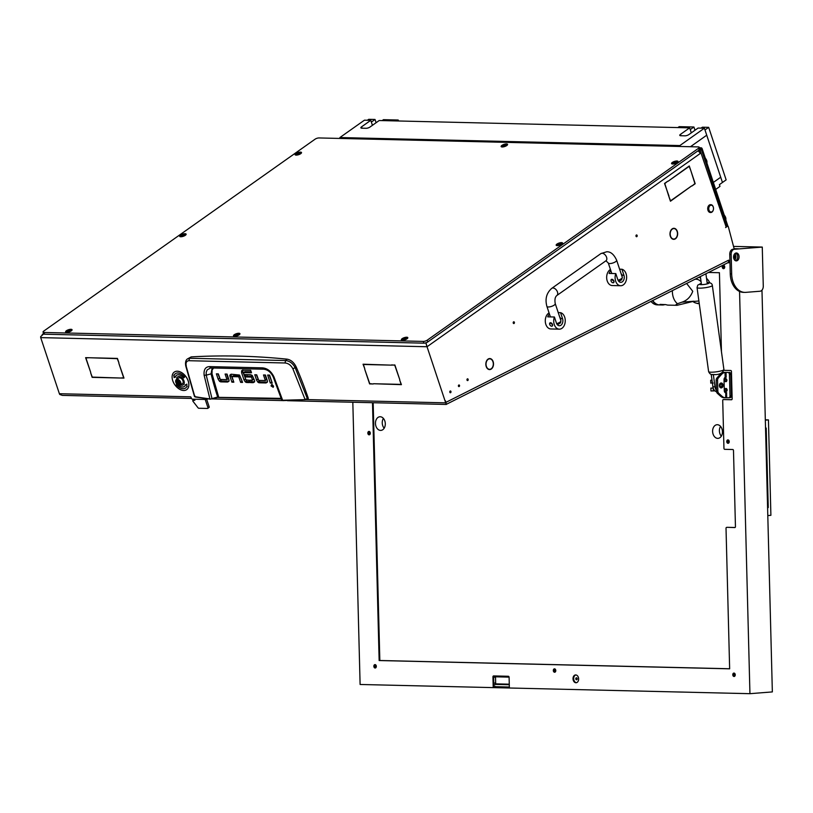 <?xml version="1.0" encoding="UTF-8"?>
<svg xmlns="http://www.w3.org/2000/svg" width="813" height="813" viewBox="0 0 813 813"><rect width="100%" height="100%" fill="white"/><g stroke="black" fill="none" stroke-linecap="round" stroke-linejoin="round"><path stroke-width="1.22" d="M734.647 260.099A3.913 2.713 91.4 0 0 735.745 255.556L735.226 253.331M468.125 379.315A0.884 0.61 91.4 0 0 467.018 380.098A0.884 0.61 91.4 0 0 468.125 379.315M450.941 391.47A0.884 0.61 91.4 0 0 449.833 392.252A0.884 0.61 91.4 0 0 450.941 391.47M459.528 385.392A0.884 0.61 91.4 0 0 458.43 386.175A0.884 0.61 91.4 0 0 459.528 385.392M513.257 323.066A0.884 0.61 -88.6 0 1 514.365 322.283A0.884 0.61 -88.6 0 1 513.257 323.066M636.02 236.227A0.884 0.61 -88.6 0 1 637.128 235.445A0.884 0.61 -88.6 0 1 636.02 236.227M491.865 359.854A5.224 3.638 -88.6 0 1 492.952 361.755A5.224 3.638 -88.6 0 1 491.377 368.645L491.469 368.899A5.518 3.841 -88.6 0 0 493.135 361.622A5.518 3.841 -88.6 0 0 491.997 359.62L491.865 359.854M676.02 229.601A5.224 3.638 -88.6 0 1 677.107 231.492A5.224 3.638 -88.6 0 1 675.522 238.392L675.623 238.646A5.518 3.841 -88.6 0 0 677.29 231.37A5.518 3.841 -88.6 0 0 676.142 229.368L676.02 229.601M733.966 254.967A2.195 1.524 -88.6 0 1 734.546 255.882A2.195 1.524 -88.6 0 1 733.875 258.788M729.972 262.579L729.901 262.619A0.976 0.681 91.4 0 1 729.037 262.02L728.611 260.18A2.927 1.972 63.3 0 1 728.702 261.095L728.641 261.125A2.927 1.972 63.3 0 1 727.757 262.782L446.367 404.305M734.251 249.134L728.326 226.725A0.976 0.681 91.4 0 0 727.422 226.288L726.852 226.268M668.093 181.269L689.272 165.964L690.776 170.466L689.18 166.35L668.093 181.269M668.947 196.716L670.542 200.831L691.629 185.923L670.451 201.228L668.947 196.716M668.987 196.146L664.536 183.453L667.697 181.218L664.81 183.596L668.753 196.146M692.026 185.964L694.912 183.596L690.918 170.903L695.186 183.728L692.026 185.964M491.702 359.346A5.518 3.841 -88.6 0 0 489.802 358.553A5.518 3.841 -88.6 0 0 485.859 363.472L486.062 363.502A5.224 3.638 -88.6 0 1 489.792 358.848A5.224 3.638 -88.6 0 1 491.601 359.59L491.255 359.336M675.308 238.87L675.227 238.605A5.224 3.638 -88.6 0 1 673.692 239.042A5.224 3.638 -88.6 0 1 670.186 233.727L669.983 233.717A5.518 3.841 -88.6 0 0 673.692 239.337A5.518 3.841 -88.6 0 0 675.308 238.87L674.729 238.859M675.857 229.093A5.518 3.841 -88.6 0 0 673.947 228.301A5.518 3.841 -88.6 0 0 670.014 233.219L670.217 233.25A5.224 3.638 -88.6 0 1 673.947 228.595A5.224 3.638 -88.6 0 1 675.745 229.337L675.41 229.073M491.154 369.122L491.072 368.858A5.224 3.638 -88.6 0 1 489.548 369.305A5.224 3.638 -88.6 0 1 486.042 363.98L485.839 363.98A5.518 3.841 -88.6 0 0 489.538 369.59A5.518 3.841 -88.6 0 0 491.154 369.122L490.574 369.112M727.422 226.288L725.582 227.589L726.172 227.071L700.115 150.344A0.976 0.681 91.4 0 0 699.79 151.655L700.379 153.403L427.038 346.745L425.941 342.74M305.993 399.549L445.697 402.841L427.038 346.745L40.711 337.619L40.65 336.673L43.841 333.747M445.697 402.841A2.927 2.033 91.4 0 0 446.052 403.583L445.656 401.459L445.87 402.384L728.611 260.18M489.101 358.635A5.518 3.841 -88.6 0 1 489.619 358.848M673.52 239.042A5.518 3.841 -88.6 0 1 672.991 239.225M673.245 228.372A5.518 3.841 -88.6 0 1 673.774 228.585M489.375 369.295A5.518 3.841 -88.6 0 1 488.837 369.488M698.326 151.198A0.976 0.681 -88.6 0 1 698.713 150.314L700.115 150.344M427.242 340.169L698.56 148.261A2.927 0.965 -18.4 0 0 699.231 147.285A2.927 0.965 -18.4 0 0 698.296 146.909L318.991 137.946A2.927 0.965 -18.4 0 0 315.048 139.206L43.729 331.104A2.927 0.965 -18.4 0 0 43.059 332.08A2.927 0.965 -18.4 0 0 44.004 332.466L423.299 341.419A2.927 0.965 -18.4 0 0 427.242 340.169L427.831 341.917L698.713 150.314M191.482 398.431L62.337 395.382L59.735 394.457A2.927 2.033 -88.6 0 1 59.379 393.726L40.711 337.619M700.542 150.039A2.927 0.965 -18.4 0 0 701.223 149.064A2.927 0.965 -18.4 0 0 700.278 148.688L701.152 147.814L699.393 147.773M194.683 399.224L194.835 400.301L192.813 400.342L192.813 400.941A0.976 0.62 -125.3 0 0 193.047 401.368L198.026 407.791A0.976 0.62 -125.3 0 0 198.789 408.258L207.508 408.461A0.976 0.62 -125.3 0 0 207.915 407.598L209.144 406.734L206.746 399.508L192.417 399.173A0.976 0.62 -125.3 0 1 191.421 398.279L190.73 396.825A2.927 2.033 91.4 0 0 191.258 397.801M445.727 401.734L445.443 400.779M364.763 368.726L363.055 364.214L390.992 365.128L363.35 364.478L364.763 368.726M399.711 380.138L401.419 384.651L373.482 383.736L401.124 384.386L399.711 380.138M118.861 363.35L123.972 378.106L120.354 378.015L123.678 377.832L118.861 363.35M118.922 362.913L117.296 358.665L89.572 357.75L117.428 358.411L118.922 362.913M90.66 372.842L92.276 377.1L120.009 378.015L92.154 377.354L90.66 372.842M89.217 357.74L85.904 357.923L90.721 372.415L85.609 357.659L89.217 357.74M391.338 365.139L394.874 364.966L399.783 379.712L394.752 365.22L391.693 364.885M364.702 369.153L369.732 383.645L373.218 383.99L369.6 383.909L364.702 369.153M206.746 399.508A0.976 0.62 -125.3 0 0 207.193 398.807M446.266 404.264L446.134 403.482M701.223 149.064L726.842 226.095A2.927 0.965 161.6 0 1 726.172 227.071M697.788 150.964A2.927 1.87 54.7 0 1 700.186 153.535M727.544 262.884L729.657 262.67M43.628 333.787L40.65 336.673M426.5 344.854L426.734 345.789M425.849 342.771L426.683 345.789M446.347 404.122L445.87 402.384M212 398.949L217.62 397.354L210.211 399.193L194.51 396.592L185.76 365.962C185.191 362.618 185.679 360.322 187.244 359.051L191.177 356.897A1043.821 666.762 54.7 0 1 287.121 359.163C290.963 359.864 293.991 362.466 296.196 366.978A293.158 187.264 54.7 0 1 308.29 398.289L305.353 399.62L281.938 400.27L282.772 400.636L273.951 376.886C271.207 371.277 267.335 368.269 262.345 367.852L209.49 366.612C205.394 366.815 203.616 369.691 204.124 375.24L209.906 398.919L194.835 396.764L186.218 366.338C185.567 362.791 186.472 360.911 188.921 360.708L285.078 362.984C288.452 363.32 291.054 365.271 292.904 368.858L296.196 366.978M256.308 374.793L259.083 381.246A2.754 1.758 -125.3 0 0 260.638 381.927L267.365 382.08M265.038 375.006L266.522 379.458L265.292 380.332L263.503 374.966L265.434 375.017L267.294 380.586A2.693 1.717 54.7 0 1 267.325 382.201L265.993 382.953L267.325 382.201M269.184 375.098L271.938 382.181M272.152 384.519L273.544 386.49M239.845 375.911L238.626 376.775L232.132 376.622L233.361 375.758L239.845 375.911L242.254 381.5M231.197 374.214A2.693 1.717 -125.3 0 0 231.268 375.718L233.524 381.297M217.914 373.878L220.689 380.332A2.764 1.768 -125.3 0 0 222.244 381.012L228.971 381.165M226.644 374.082L228.128 378.543L226.898 379.407L225.11 374.051L227.051 374.092L228.9 379.661A2.693 1.717 54.7 0 1 228.931 381.277L227.599 382.029L228.931 381.277M252.792 376.449L253.697 379.163L252.467 380.037L251.563 377.323L252.569 376.216L251.349 377.09L245.973 376.958L247.203 376.094L252.569 376.216M253.626 379.376L252.477 380.189M251.268 380.22L251.766 381.724L254.581 381.795M246.705 374.59L247.203 376.094M242.782 369.986L242.823 371.805L246.43 380.931A2.713 1.738 -125.3 0 0 248.006 381.643L249.185 381.663M242.752 370.179L241.552 370.85L242.752 370.179L250.699 370.362L251.502 372.771L243.615 372.588L244.845 371.714L251.197 371.866M287.121 359.163L285.556 360.535C289.702 360.992 292.924 363.421 295.221 367.832L307.375 398.726L305.027 399.366L292.904 368.858M191.177 356.897L189.571 358.269L285.556 360.535L285.078 362.984M187.244 359.051L189.571 358.269L188.921 360.708M307.314 399.092L308.086 398.726M267.223 382.09L265.993 382.953L259.408 382.801A2.754 1.758 54.7 0 1 257.853 382.12L259.083 381.246M257.782 379.254L256.562 380.118L257.853 382.12M256.562 380.118L254.774 374.763L256.705 374.803L258.707 380.393L265.19 380.545M270.302 383.035L267.65 375.067L269.581 375.108L272.233 383.086L270.302 383.035L271.532 382.171M271.024 385.911L273.209 387.323L273.442 385.972L271.725 384.437L271.024 385.911L272.243 385.047M232.04 376.846L233.829 382.201L231.888 382.151L233.118 381.287M231.888 382.151L230.038 376.582A2.693 1.717 54.7 0 1 230.008 374.976L231.055 374.224M231.339 374.214L230.008 374.976L231.339 374.214L239.479 375.047L242.559 382.405L240.628 382.364L241.847 381.49M240.628 382.364L238.839 376.998L240.069 376.134M228.829 381.165L227.599 382.029L221.014 381.876A2.764 1.768 54.7 0 1 219.459 381.195L220.689 380.332M219.398 378.33L218.169 379.204L219.459 381.195M218.169 379.204L216.38 373.838L218.311 373.889L220.313 379.468L226.807 379.63M245.973 376.958L245.18 374.549L250.628 374.681L252.223 375.403L254.499 380.393A2.561 1.636 54.7 0 1 254.54 381.917L253.239 382.659L254.54 381.917M254.469 381.795L253.239 382.659L250.536 382.598L251.766 381.724M252.396 380.25L249.733 380.179L250.536 382.598M243.554 372.811L245.902 379.874L248.687 380.159L249.489 382.567L246.786 382.506A2.713 1.738 54.7 0 1 245.201 381.795L246.43 380.931M245.252 379.092L244.022 379.966L245.201 381.795M244.022 379.966L241.593 372.669L242.823 371.805M242.487 370.189L241.552 370.85L241.593 372.669M186.197 365.261L186.218 366.338L186.197 365.261M194.998 396.073L195.313 397.018L210.374 399.163L212 398.624L210.374 399.163M281.186 398.37L217.62 397.354L281.268 398.604M218.616 396.896L212 373.726L211.065 373.848A260.638 166.482 -125.3 0 0 217.671 397.008L212 398.624L206.228 375.159L211.065 373.848L212.173 367.974M204.124 375.24L206.228 375.159L206.207 372.202L207.183 369.864L210.628 367.923M209.49 366.612L210.872 367.954L263.453 369.193C267.609 369.539 270.861 372.1 273.198 376.886L281.898 400.443L305.281 399.64L308.188 398.705M262.345 367.852L263.453 369.193M194.754 399.447L192.945 400.301M207.915 407.598L205.211 399.468M209.144 406.734A0.976 0.62 54.7 0 1 208.738 407.598M179.846 385.016A3.028 1.931 -125.3 0 0 179.622 381.409A3.028 1.931 -125.3 0 0 176.299 380.108A3.028 1.931 -125.3 0 0 175.781 382.11A3.028 1.931 -125.3 0 0 177.732 384.874A3.028 1.931 -125.3 0 0 179.846 385.016M175.76 381.998A3.425 2.185 54.7 0 1 175.73 381.876A3.425 2.185 54.7 0 1 176.309 379.62A3.425 2.185 54.7 0 1 176.34 379.6A3.425 2.185 54.7 0 1 180.079 381.104A3.425 2.185 54.7 0 1 180.323 385.159A3.425 2.185 54.7 0 1 180.293 385.179A3.425 2.185 54.7 0 1 177.935 384.996A3.425 2.185 54.7 0 1 177.834 384.925M178.088 384.01L179.195 384.132L179.429 383.014L178.057 381.114L176.939 380.992L176.716 382.11L178.088 384.01M178.23 381.084L176.919 382.039M182.468 383.634A3.425 2.185 -125.3 0 0 182.498 383.614A3.425 2.185 -125.3 0 0 182.529 383.594A3.425 2.185 -125.3 0 0 182.295 379.539A3.425 2.185 -125.3 0 0 178.555 378.035A3.425 2.185 -125.3 0 0 178.525 378.055M177.864 381.368L179.145 383.177M708.987 210.12A3.425 2.378 91.4 0 0 711.314 212.01A3.425 2.378 91.4 0 0 713.408 209.53A3.425 2.378 91.4 0 0 713.448 207.782A3.425 2.378 91.4 0 0 713.275 207.081A3.425 2.378 91.4 0 0 710.115 205.537A3.425 2.378 91.4 0 0 708.987 210.12M713.397 209.591A3.913 2.713 -88.6 0 1 713.377 209.663A3.913 2.713 -88.6 0 1 710.684 212.508A3.913 2.713 -88.6 0 1 708.326 210.333A3.913 2.713 -88.6 0 1 710.877 204.683A3.913 2.713 -88.6 0 1 713.235 206.858A3.913 2.713 -88.6 0 1 713.428 207.661A3.913 2.713 -88.6 0 1 713.438 207.722M710.694 204.693A3.913 2.713 91.4 0 0 710.521 204.683A3.913 2.713 91.4 0 0 707.971 210.323A3.913 2.713 91.4 0 0 710.338 212.498A3.913 2.713 91.4 0 0 710.511 212.488M180.618 384.945A4.888 3.12 -125.3 0 0 183.291 384.854A4.888 3.12 -125.3 0 0 183.982 380.951A4.888 3.12 -125.3 0 0 177.641 376.876A4.888 3.12 -125.3 0 0 176.675 379.366M177.671 376.856A4.888 3.12 -125.3 0 0 176.736 379.325M186.736 389.6L186.675 389.64A10.752 6.87 -125.3 0 0 188.189 381.053A10.752 6.87 -125.3 0 0 174.256 372.09A10.752 6.87 -125.3 0 0 172.742 380.687A10.752 6.87 -125.3 0 0 186.675 389.64A10.752 6.87 -125.3 0 0 186.736 389.6A10.752 6.87 -125.3 0 0 188.25 381.012A10.752 6.87 -125.3 0 0 174.317 372.049A10.752 6.87 -125.3 0 0 174.287 372.069M175.415 373.665A8.791 5.62 -125.3 0 0 174.114 375.342L174.073 377.628L175.476 376.602A6.839 4.37 54.7 0 1 176.512 375.281A6.839 4.37 54.7 0 1 183.708 377.903L184.632 377.059A8.791 5.62 -125.3 0 0 175.384 373.685A8.791 5.62 -125.3 0 0 174.053 375.393M173.779 375.149L174.134 377.588L175.821 376.897M176.543 375.26A6.839 4.37 54.7 0 1 176.573 375.24A6.839 4.37 54.7 0 1 183.758 377.852M176.36 384.64L176.878 384.153L176.36 384.64A8.791 5.62 -125.3 0 0 185.577 388.025M176.299 384.681A8.791 5.62 -125.3 0 0 185.547 388.045A8.791 5.62 -125.3 0 0 186.878 386.348L187.214 386.541M185.171 384.793L185.516 385.088A6.839 4.37 54.7 0 1 184.48 386.409A6.839 4.37 54.7 0 1 184.449 386.429M180.679 384.905A4.888 3.12 -125.3 0 0 183.321 384.834M186.878 386.348L186.858 384.112L185.455 385.128A6.839 4.37 54.7 0 1 184.419 386.449A6.839 4.37 54.7 0 1 178.677 385.342M621.162 273.818A1.951 1.25 54.7 0 1 622.179 275.221L622.057 276.532M610.827 270.617A8.303 5.772 91.4 0 0 609.12 273.432L615.797 273.595A8.303 5.772 91.4 0 0 615.644 281.125A8.303 5.772 91.4 0 0 620.665 285.739A8.303 5.772 91.4 0 0 626.081 273.747A8.303 5.772 91.4 0 0 621.935 269.245L619.618 269.194M611.356 279.459L613.896 281.085L613.612 282.65A1.951 1.25 -125.3 0 0 613.896 281.085A1.951 1.25 -125.3 0 0 611.356 279.459A1.951 1.25 -125.3 0 0 611.081 281.024A1.951 1.25 -125.3 0 0 613.612 282.65M610.451 269.489A8.303 5.772 91.4 0 0 607.22 280.932A8.303 5.772 91.4 0 0 612.24 285.546L620.665 285.739M615.797 273.595L617.799 279.611A4.888 3.394 91.4 0 0 620.746 282.324A4.888 3.394 91.4 0 0 623.937 275.261L621.935 269.245M559.781 317.233A1.951 1.25 54.7 0 1 560.797 318.645L560.675 319.946M549.446 314.031A8.303 5.772 91.4 0 0 547.738 316.846L554.415 317.009A8.303 5.772 91.4 0 0 554.263 324.55A8.303 5.772 91.4 0 0 559.283 329.163A8.303 5.772 91.4 0 0 564.7 317.161A8.303 5.772 91.4 0 0 560.553 312.67L558.236 312.609M549.974 322.873L552.505 324.499L552.23 326.064A1.951 1.25 -125.3 0 0 552.505 324.499A1.951 1.25 -125.3 0 0 549.974 322.873A1.951 1.25 -125.3 0 0 549.7 324.438A1.951 1.25 -125.3 0 0 552.23 326.064M549.07 312.903A8.303 5.772 91.4 0 0 545.838 324.346A8.303 5.772 91.4 0 0 550.858 328.96L559.283 329.163M554.415 317.009L556.417 323.025A4.888 3.394 91.4 0 0 559.364 325.739A4.888 3.394 91.4 0 0 562.555 318.686L560.553 312.67M576.478 677.808A0.976 0.701 85.5 0 1 576.529 679.759A0.976 0.701 85.5 0 1 576.478 677.808M370.037 434.244A1.22 0.874 85.5 0 1 369.712 431.855A1.22 0.874 85.5 0 1 369.854 431.876M728.966 442.719A1.22 0.874 85.5 0 1 728.641 440.331A1.22 0.874 85.5 0 1 728.773 440.351M555.523 671.65A1.22 0.874 85.5 0 1 555.198 669.262A1.22 0.874 85.5 0 1 555.34 669.282M734.982 675.888A1.22 0.874 85.5 0 1 734.657 673.499A1.22 0.874 85.5 0 1 734.8 673.52M724.454 268.087A1.22 0.874 85.5 0 1 724.129 265.699A1.22 0.874 85.5 0 1 724.271 265.719M376.063 667.422A1.22 0.874 85.5 0 1 375.738 665.024A1.22 0.874 85.5 0 1 375.87 665.044M717.351 424.711A6.839 4.908 85.5 0 1 722.442 431.408A6.839 4.908 85.5 0 1 718.072 438.359A6.839 4.908 85.5 0 1 717.706 438.37A6.839 4.908 85.5 0 1 712.625 431.673A6.839 4.908 85.5 0 1 716.995 424.721A6.839 4.908 85.5 0 1 717.351 424.711M380.199 416.744A6.839 4.908 85.5 0 1 385.291 423.441A6.839 4.908 85.5 0 1 380.911 430.402A6.839 4.908 85.5 0 1 380.555 430.402A6.839 4.908 85.5 0 1 375.474 423.715A6.839 4.908 85.5 0 1 379.844 416.754A6.839 4.908 85.5 0 1 380.199 416.744M384.163 428.217A6.839 4.908 85.5 0 1 383.39 418.4M721.314 436.185A6.839 4.908 85.5 0 1 720.542 426.368M495.778 675.979A1.951 1.402 -94.5 0 0 495.513 677.158L495.666 683.011A1.951 1.402 85.5 0 1 494.416 684.922A1.951 1.402 85.5 0 1 494.314 684.932L494.416 684.922M509.273 684.18L495.544 683.865M575.726 674.942A3.913 2.805 85.5 0 1 578.632 678.764A3.913 2.805 85.5 0 1 576.132 682.737A3.913 2.805 85.5 0 1 575.929 682.747A3.913 2.805 85.5 0 1 573.023 678.916A3.913 2.805 85.5 0 1 575.523 674.942A3.913 2.805 85.5 0 1 575.726 674.942M736.222 252.975A3.953 2.754 91.4 0 0 733.58 257.01A3.953 2.754 91.4 0 0 736.232 260.892A3.953 2.754 91.4 0 0 736.426 260.882A3.953 2.754 91.4 0 0 739.078 256.857A3.953 2.754 91.4 0 0 736.426 252.975A3.953 2.754 91.4 0 0 736.222 252.975M554.507 668.835A1.707 1.23 85.5 0 1 554.598 672.249A1.707 1.23 85.5 0 1 554.507 668.835M727.95 439.894A1.707 1.23 85.5 0 1 728.031 443.309A1.707 1.23 85.5 0 1 727.95 439.894M369.021 431.418A1.707 1.23 85.5 0 1 369.112 434.833A1.707 1.23 85.5 0 1 369.021 431.418M375.047 664.597A1.707 1.23 85.5 0 1 375.128 668.012A1.707 1.23 85.5 0 1 375.047 664.597M733.966 673.073A1.707 1.23 85.5 0 1 734.058 676.487A1.707 1.23 85.5 0 1 733.966 673.073M723.438 265.262A1.707 1.23 85.5 0 1 723.529 268.676A1.707 1.23 85.5 0 1 723.438 265.262M723.905 370.332L730.714 370.494A0.976 0.701 85.5 0 1 731.446 371.49L732.147 398.807A0.976 0.701 85.5 0 1 731.476 399.762L723.397 399.569A0.976 0.701 -94.5 0 0 722.716 400.535L723.956 448.339A0.976 0.701 -94.5 0 0 724.678 449.325L732.757 449.518A0.976 0.701 85.5 0 1 733.489 450.514L735.45 526.611A0.976 0.701 85.5 0 1 734.779 527.566L734.881 527.556M494.04 675.938A0.976 0.701 -94.5 0 0 493.623 676.833L492.942 676.883L493.217 687.615L360.108 684.475L352.822 402.242M734.149 248.697L738.458 248.798L733.021 249.225A4.888 3.394 91.4 0 0 729.759 254.367L730.257 273.879A19.542 13.587 91.4 0 0 739.556 291.471A19.542 13.587 91.4 0 0 743.377 292.355L744.779 292.385A19.542 13.587 91.4 0 0 745.745 292.365L760.003 291.237A4.888 3.394 91.4 0 0 763.275 286.095L762.269 247.071L734.434 249.256A4.888 3.394 91.4 0 0 731.161 254.408L731.67 273.92A19.542 13.587 91.4 0 0 744.779 292.385M739.556 291.471L749.942 693.682L509.375 688.001L509.101 677.27A0.976 0.701 85.5 0 0 508.369 676.274L493.613 675.928A0.976 0.701 85.5 0 0 492.942 676.883M761.974 290.15L772.35 691.914L749.942 693.682M493.217 687.615L509.233 687.991L509.202 687.015L493.328 686.639L495.371 686.487L493.867 686.589L493.623 676.833M727.269 527.332A0.976 0.701 85.5 0 1 727.381 527.322L734.779 527.566M726.7 527.373A0.976 0.701 -94.5 0 0 726.019 528.338L729.647 668.825L379.153 660.542L372.486 402.699M708.499 272.467L719.424 272.721L721.456 351.775M735.033 527.505L727.381 527.322M723.977 399.529A0.976 0.701 85.5 0 1 724.078 399.518L723.397 399.569M731.73 399.701L724.078 399.518M373.167 402.72L379.834 660.491L729.647 668.753M576.468 682.686A3.913 2.805 85.5 0 1 573.704 679.007A3.913 2.805 85.5 0 1 575.858 674.942M555.015 672.148A1.707 1.23 85.5 0 1 554.761 668.875M728.458 443.217A1.707 1.23 85.5 0 1 728.204 439.945M369.529 434.742A1.707 1.23 85.5 0 1 369.275 431.469M375.555 667.91A1.707 1.23 85.5 0 1 375.301 664.638M734.485 676.386A1.707 1.23 85.5 0 1 734.22 673.113M723.946 268.585A1.707 1.23 85.5 0 1 723.692 265.302M733.621 246.4L762.269 247.071M509.284 684.729L495.28 684.404M379.834 660.491L379.153 660.542M493.328 686.639L493.359 687.615M735.714 253.087A3.953 2.754 -88.6 0 1 737.676 256.959A3.953 2.754 -88.6 0 1 735.531 260.739M509.09 677.127L495.534 676.812M767.797 515.594L770.897 515.31L768.437 419.894L765.328 419.823M767.594 507.627L768.255 507.566L766.202 428.055L765.541 428.116M765.328 420.148L768.437 419.894M768.255 507.566L767.584 507.556M726.507 381.439A1.616 1.159 85.5 0 1 726.304 378.848M726.883 380.22A1.616 1.159 85.5 0 1 724.566 380.169A1.616 1.159 85.5 0 1 726.883 380.22M726.761 391.195A1.616 1.159 85.5 0 1 726.558 388.604M727.137 389.976A1.616 1.159 85.5 0 1 724.82 389.925A1.616 1.159 85.5 0 1 727.137 389.976M721.365 383.014L721.161 383.004A2.439 1.697 91.4 0 0 721.04 383.004A2.439 1.697 91.4 0 0 719.403 385.494A2.439 1.697 91.4 0 0 721.04 387.892L721.253 387.892A2.439 1.697 -88.6 0 1 719.79 386.571A2.439 1.697 -88.6 0 1 721.365 383.014A2.439 1.697 -88.6 0 1 722.838 384.336A2.439 1.697 -88.6 0 1 722.97 384.864A2.439 1.697 -88.6 0 1 722.97 384.895A2.246 1.565 91.4 0 0 722.848 384.427A2.246 1.565 91.4 0 0 720.765 383.451A2.246 1.565 91.4 0 0 720.044 386.48A2.246 1.565 91.4 0 0 721.578 387.689A2.246 1.565 91.4 0 0 722.95 386.063A2.246 1.565 91.4 0 0 722.97 384.915L722.97 384.864M724.292 390.545A2.734 1.961 -94.5 0 0 726.263 392.689L725.552 392.831A2.348 1.626 -88.6 0 1 724.292 390.667L724.017 379.742A2.348 1.626 -88.6 0 1 725.155 377.395L725.867 377.466A2.734 1.961 -94.5 0 0 725.724 377.476A2.734 1.961 -94.5 0 0 724.017 379.447M723.621 372.405L725.023 372.435A9.776 6.789 91.4 0 0 721.487 374.478L718.377 377.943A2.927 2.033 91.4 0 0 717.564 380.413L716.162 380.372A2.927 2.033 -88.6 0 1 716.975 377.913L720.084 374.447A9.776 6.789 -88.6 0 1 723.621 372.405M724.271 397.75A9.776 6.789 -88.6 0 1 724.098 397.75A9.776 6.789 -88.6 0 1 720.643 396.277L717.371 393.319A2.927 2.033 -88.6 0 1 716.436 390.982L717.838 391.023A2.927 2.033 91.4 0 0 718.773 393.35L722.056 396.317A9.776 6.789 91.4 0 0 725.511 397.781A9.776 6.789 91.4 0 0 725.684 397.781L728.641 397.811A1.951 1.402 -94.5 0 0 728.743 397.811A1.951 1.402 -94.5 0 0 729.993 395.901L729.434 374.437A1.951 1.402 -94.5 0 0 727.981 372.445L723.956 372.374M727.981 372.445L725.45 372.405M716.436 390.982L716.162 380.372M726.751 392.781L725.491 392.811M729.342 372.344A1.951 1.402 85.5 0 1 730.796 374.326L729.434 374.437M729.993 395.901L731.354 395.789L730.796 374.326M731.354 395.789A1.951 1.402 85.5 0 1 730.094 397.709A1.951 1.402 85.5 0 1 729.993 397.709L728.844 397.801M725.796 392.882L725.684 397.781M717.838 391.023L717.564 380.413M720.288 386.307A1.86 1.291 91.4 0 0 721.405 387.313A1.86 1.291 91.4 0 0 722.605 384.61A1.86 1.291 91.4 0 0 721.497 383.604A1.86 1.291 91.4 0 0 720.288 386.307M720.948 387.181A1.86 1.291 91.4 0 0 721.7 384.59A1.86 1.291 91.4 0 0 721.04 383.706M722.94 386.114L722.95 386.063A2.439 1.697 -88.6 0 1 722.94 386.114A2.439 1.697 -88.6 0 1 721.253 387.892M712.015 380.25L710.684 380.24L712.025 380.271M711.141 382.994L713.113 383.045M713.245 388.147L711.273 388.096M710.887 388.075L710.969 390.972L714.881 390.84M712.96 387.079A4.888 3.394 -88.6 0 1 712.757 385.667M696.467 303.178A13.679 9.807 -94.5 0 0 699.261 303.676M709.759 282.782A13.679 9.807 -94.5 0 0 706.527 278.351M677.087 305.302C675.257 305.434 675.39 304.905 677.483 303.727L681.985 302.162L693.946 301.216L677.087 305.302L668.357 305.129A14.41 10.02 91.4 0 1 665.999 304.662L660.034 304.387M665.115 304.509A14.41 10.02 -88.6 0 1 663.093 304.966A14.41 10.02 -88.6 0 1 662.382 304.987A14.41 10.02 -88.6 0 1 660.024 304.519L660.024 304.387M693.022 301.491L697.219 301.156A10.996 7.886 -94.5 0 0 698.865 300.78M701.08 281.745A10.996 7.886 -94.5 0 0 696.08 279.225A10.996 7.886 -94.5 0 0 695.501 279.235L694.952 279.276M681.985 302.162C687.087 300.464 690.674 296.836 692.757 291.288L686.629 283.463M692.91 301.511A13.191 9.461 -94.5 0 0 697.584 303.3A13.191 9.461 -94.5 0 0 698.276 303.279A13.191 9.461 -94.5 0 0 699.19 303.147M700.572 278.056A13.191 9.461 -94.5 0 0 698.895 277.294M700.46 277.253A13.191 9.461 -94.5 0 0 699.495 276.989M652.748 300.505A14.41 10.02 91.4 0 0 659.75 304.926L662.382 304.987M652.493 300.637A14.41 10.02 91.4 0 0 659.404 304.916A14.41 10.02 91.4 0 0 659.577 304.916M650.979 301.399A14.41 10.02 91.4 0 0 657.29 304.865L659.404 304.916M716.507 391.663A6.25 4.35 -88.6 0 1 712.92 386.785L711.263 374.752L712.168 374.478M714.403 374.488L711.263 374.752M712.92 386.785L715.023 386.836L713.367 374.803M715.023 386.836A6.25 4.35 91.4 0 0 716.416 390.291M239.154 334.824A3.394 1.118 -18.4 0 0 239.855 334.133A3.394 1.118 -18.4 0 0 238.219 333.289A3.394 1.118 -18.4 0 0 234.276 334.712A3.394 1.118 -18.4 0 0 233.829 336.145A3.394 1.118 -18.4 0 0 239.154 334.824M561.824 244.185A3.394 1.118 -18.4 0 0 562.525 243.494A3.394 1.118 -18.4 0 0 560.889 242.65A3.394 1.118 -18.4 0 0 556.956 244.073A3.394 1.118 -18.4 0 0 556.499 245.506A3.394 1.118 -18.4 0 0 561.824 244.185M185.344 235.292A3.394 1.118 -18.4 0 0 186.035 234.611A3.394 1.118 -18.4 0 0 184.409 233.758A3.394 1.118 -18.4 0 0 180.466 235.181A3.394 1.118 -18.4 0 0 180.008 236.613A3.394 1.118 -18.4 0 0 185.344 235.292M407.028 338.787A3.394 1.118 -18.4 0 0 407.73 338.096A3.394 1.118 -18.4 0 0 406.094 337.253A3.394 1.118 -18.4 0 0 402.15 338.675A3.394 1.118 -18.4 0 0 401.703 340.108A3.394 1.118 -18.4 0 0 407.028 338.787M71.28 330.861A3.394 1.118 -18.4 0 0 71.981 330.169A3.394 1.118 -18.4 0 0 70.345 329.326A3.394 1.118 -18.4 0 0 66.402 330.749A3.394 1.118 -18.4 0 0 65.955 332.182A3.394 1.118 -18.4 0 0 71.28 330.861M677.229 162.559A3.394 1.118 -18.4 0 0 677.93 161.868A3.394 1.118 -18.4 0 0 676.294 161.025A3.394 1.118 -18.4 0 0 672.351 162.448A3.394 1.118 -18.4 0 0 671.894 163.88A3.394 1.118 -18.4 0 0 677.229 162.559M300.739 153.667A3.394 1.118 -18.4 0 0 301.44 152.976A3.394 1.118 -18.4 0 0 299.804 152.133A3.394 1.118 -18.4 0 0 295.861 153.555A3.394 1.118 -18.4 0 0 295.414 154.988A3.394 1.118 -18.4 0 0 300.739 153.667M506.784 145.527A3.394 1.118 -18.4 0 0 507.485 144.836A3.394 1.118 -18.4 0 0 505.849 143.982A3.394 1.118 -18.4 0 0 501.906 145.405A3.394 1.118 -18.4 0 0 501.458 146.838A3.394 1.118 -18.4 0 0 506.784 145.527M44.004 332.466L44.583 334.214L423.878 343.167L423.299 341.419M427.831 341.917A2.927 0.965 161.6 0 1 423.878 343.167M44.583 334.214A2.927 0.965 161.6 0 1 43.638 333.838L43.059 332.08M699.231 147.285L699.81 149.033A2.927 0.965 161.6 0 1 699.139 150.009L698.56 148.261M68.861 330.678L67.703 331.592L70.02 330.982L68.861 330.678M70.904 331.104A2.683 0.884 -18.4 0 0 70.955 331.064A2.683 0.884 -18.4 0 0 71.483 330.241A2.683 0.884 -18.4 0 0 69.644 329.987A2.683 0.884 -18.4 0 0 66.92 331.104A2.683 0.884 -18.4 0 0 66.381 331.938A2.683 0.884 -18.4 0 0 67.377 332.283M298.32 153.484L297.162 154.399L299.479 153.789L298.32 153.484M300.363 153.911A2.683 0.884 -18.4 0 0 300.414 153.87A2.683 0.884 -18.4 0 0 300.942 153.047A2.683 0.884 -18.4 0 0 299.103 152.793A2.683 0.884 -18.4 0 0 296.379 153.911A2.683 0.884 -18.4 0 0 295.841 154.744A2.683 0.884 -18.4 0 0 296.836 155.09M298.818 153.413L299.021 154.023L298.818 153.413M674.81 162.376L673.652 163.291L675.969 162.681L674.81 162.376M676.843 162.803A2.683 0.884 -18.4 0 0 676.904 162.763A2.683 0.884 -18.4 0 0 677.432 161.929A2.683 0.884 -18.4 0 0 675.583 161.685A2.683 0.884 -18.4 0 0 672.859 162.803A2.683 0.884 -18.4 0 0 672.331 163.626A2.683 0.884 -18.4 0 0 673.327 163.972M675.308 162.295L675.512 162.905L675.308 162.295M236.735 334.641L235.577 335.556L237.894 334.946L236.735 334.641M238.778 335.068A2.683 0.884 -18.4 0 0 238.829 335.027A2.683 0.884 -18.4 0 0 239.357 334.204A2.683 0.884 -18.4 0 0 237.518 333.95A2.683 0.884 -18.4 0 0 234.794 335.068A2.683 0.884 -18.4 0 0 234.256 335.901A2.683 0.884 -18.4 0 0 235.252 336.247M404.61 338.604L403.451 339.519L405.768 338.909L404.61 338.604M406.652 339.031A2.683 0.884 -18.4 0 0 406.703 338.991A2.683 0.884 -18.4 0 0 407.232 338.167A2.683 0.884 -18.4 0 0 405.392 337.913A2.683 0.884 -18.4 0 0 402.669 339.031A2.683 0.884 -18.4 0 0 402.13 339.864A2.683 0.884 -18.4 0 0 403.126 340.21M182.925 235.109L181.766 236.024L184.084 235.414L182.925 235.109M184.958 235.536A2.683 0.884 -18.4 0 0 185.008 235.506A2.683 0.884 -18.4 0 0 185.547 234.672A2.683 0.884 -18.4 0 0 183.697 234.418A2.683 0.884 -18.4 0 0 180.974 235.536A2.683 0.884 -18.4 0 0 180.445 236.37A2.683 0.884 -18.4 0 0 181.431 236.715M557.047 245.414A2.683 0.884 -18.4 0 0 557.047 245.607A2.683 0.884 -18.4 0 0 557.057 245.628L556.935 245.252A2.683 0.884 -18.4 0 0 557.921 245.607M559.405 244.002L558.257 244.916L560.564 244.307L559.405 244.002M561.448 244.428A2.683 0.884 -18.4 0 0 561.498 244.388A2.683 0.884 -18.4 0 0 562.037 243.565A2.683 0.884 -18.4 0 0 560.187 243.311A2.683 0.884 -18.4 0 0 557.464 244.428A2.683 0.884 -18.4 0 0 556.935 245.252M502.007 146.747A2.683 0.884 -18.4 0 0 502.007 146.94A2.683 0.884 -18.4 0 0 502.007 146.96L501.885 146.594A2.683 0.884 -18.4 0 0 502.881 146.94M504.365 145.334L503.206 146.259L505.523 145.649L504.365 145.334M506.408 145.771A2.683 0.884 -18.4 0 0 506.458 145.73A2.683 0.884 -18.4 0 0 506.987 144.897A2.683 0.884 -18.4 0 0 505.147 144.643A2.683 0.884 -18.4 0 0 502.424 145.761A2.683 0.884 -18.4 0 0 501.885 146.594M504.863 145.263L505.066 145.873L504.863 145.263M700.918 149.572A0.976 0.62 -125.3 0 0 699.932 148.677M701.152 147.814A0.976 0.62 54.7 0 1 702.147 148.708L701.294 149.307M727.94 226.238L702.147 148.708M725.806 219.815A4.4 2.805 -125.3 0 0 724.261 215.16M725.074 220.77A4.4 2.805 -125.3 0 0 723.113 214.886M706.883 162.925A4.4 2.805 -125.3 0 0 705.328 158.271M706.141 163.87A4.4 2.805 -125.3 0 0 704.19 157.996M715.694 189.419L719.972 186.39L719.393 184.642L726.141 179.866L708.672 127.346L704.983 129.958L722.462 182.478L720.714 177.224L713.367 182.417L720.714 177.224L704.404 128.2L679.851 145.568L339.885 137.549L364.437 120.182L370.769 120.324L372.425 125.314L371.348 122.082L375.027 119.47L368.706 119.318L367.405 120.243M370.769 120.324L361.561 126.838A2.927 0.965 161.6 0 0 360.881 127.814A2.927 0.965 161.6 0 0 361.826 128.19L366.033 128.291A2.927 0.965 161.6 0 0 369.986 127.041L379.193 120.527L689.658 127.854L680.451 134.369A2.927 0.965 161.6 0 0 679.77 135.344A2.927 0.965 161.6 0 0 680.715 135.72L684.932 135.822A2.927 0.965 161.6 0 0 688.875 134.572L698.082 128.058L704.404 128.2M680.156 146.472L679.851 145.568M706.731 135.202L690.461 146.716L706.731 135.202M340.19 138.454L339.885 137.549M689.658 127.854L691.314 132.844L690.237 129.602L693.916 127.001L694.993 130.243M382.151 120.598L383.462 119.674L396.073 119.968L398.207 120.019L398.533 120.985M376.104 122.712L375.027 119.47M396.907 120.944L398.207 120.019M677.859 127.58L679.17 126.655L693.916 127.001M701.04 128.129L702.351 127.204L708.672 127.346M217.315 397.455L281.389 398.97M59.379 393.726L190.73 396.825M699.79 151.655L698.926 151.635M728.458 262.01L729.037 262.02M282.772 400.636L305.353 399.62M259.408 382.801L260.638 381.927M265.323 380.454L266.42 379.681M230.038 376.582L231.268 375.718M221.014 381.876L222.244 381.012M226.929 379.539L228.026 378.756M248.006 381.643L246.786 382.506M212 373.726L212.091 369.956L213.646 367.994M273.951 376.886L273.249 376.744L273.951 376.886M179.114 383.248L178.362 383.777M178.748 382.649L177.519 383.523M178.24 381.937L177.01 382.811M622.179 275.221L623.937 275.261M560.797 318.645L562.555 318.686M611.783 273.493L608.287 262.995A4.4 1.453 -18.4 0 0 609.699 263.564A4.4 1.453 -18.4 0 0 614.404 262.386A4.4 1.453 -18.4 0 0 616.64 260.221C613.947 254.367 610.624 251.552 606.661 251.786L600.878 253.605L551.763 288.341C546.509 292.954 544.883 298.981 546.905 306.41L550.401 316.918M608.287 262.995L605.949 260.79A4.4 2.805 -125.3 0 0 606.213 256.4A4.4 2.805 -125.3 0 0 602.098 253.26A4.4 2.805 -125.3 0 0 600.878 253.605M605.949 260.79L556.844 295.515A4.4 2.805 -125.3 0 0 557.098 291.135A4.4 2.805 -125.3 0 0 552.992 287.995A4.4 2.805 -125.3 0 0 551.763 288.341M556.844 295.515C555.076 296.989 554.537 299.702 555.249 303.635A4.4 1.453 161.6 0 1 553.023 305.8A4.4 1.453 161.6 0 1 548.318 306.979A4.4 1.453 161.6 0 1 546.905 306.41M618.043 280.221A4.4 1.453 -18.4 0 0 622.311 277.284L621.701 279.733L618.795 281.359M556.661 323.645A4.4 1.453 -18.4 0 0 560.929 320.708L560.543 322.873L557.413 324.783M493.786 683.154L495.666 683.011M495.513 677.158L493.633 677.3M734.434 249.256L733.021 249.225M731.67 273.92L730.257 273.879M731.161 254.408L729.759 254.367M726.172 377.283L726.039 372.405M725.155 377.395L725.023 372.435M726.7 397.77L726.568 392.892M716.975 377.913L718.377 377.943M721.487 374.478L720.084 374.447M718.773 393.35L717.371 393.319M720.643 396.277L722.056 396.317M713.245 388.218L713.316 390.962M677.483 303.727A14.41 10.02 -88.6 0 1 672.381 290.627M707.117 282.65A4.787 0.783 172.2 0 1 707.564 282.65A4.787 0.783 172.2 0 1 707.737 283.737A4.787 0.783 172.2 0 1 701.03 284.662A4.787 0.783 172.2 0 1 701.314 283.442M707.117 282.589L708.032 282.578C710.765 282.751 712.198 283.717 712.34 285.465A7.724 1.26 172.2 0 1 707.788 287.263A7.724 1.26 172.2 0 1 699.424 288.148A7.724 1.26 172.2 0 1 697.046 287.568L708.611 371.622C709.708 373.95 711.141 374.915 712.92 374.519C719.058 375.027 722.716 373.36 723.905 369.519A7.724 1.26 172.2 0 1 719.353 371.317A7.724 1.26 172.2 0 1 710.989 372.202A7.724 1.26 172.2 0 1 708.611 371.622M69.054 331.45L68.81 330.718M68.444 331.521L68.262 330.962M298.513 154.257L298.269 153.525M297.904 154.328L297.721 153.769M675.003 163.149L674.76 162.417M674.394 163.22L674.211 162.661M236.929 335.413L236.685 334.682M236.319 335.484L236.136 334.926M404.803 339.377L404.559 338.655M404.193 339.448L404.01 338.889M183.118 235.882L182.874 235.16M182.508 235.953L182.325 235.394M183.626 235.648L183.423 235.048L183.626 235.648M559.598 244.774L559.364 244.042M558.998 244.845L558.805 244.286M560.116 244.53L559.913 243.941L560.106 244.53M504.558 146.106L504.314 145.385M503.948 146.188L503.765 145.629M680.451 134.369L680.898 135.73M361.561 126.838L362.009 128.2M489.548 369.305L488.318 369.275M673.947 228.595L672.707 228.565M673.692 239.042L672.463 239.022M489.792 358.848L488.562 358.818M43.556 333.564L42.225 334.509M212.173 398.919L281.959 400.565M287.416 400.697L446.286 404.447M207.01 399.427L207.782 398.888M727.737 226.187L726.852 226.166M281.278 398.634L217.65 397.354M265.282 380.525L266.512 379.661M233.27 375.779L232.04 376.643M228.118 378.736L226.898 379.6M252.447 380.23L253.676 379.366M243.544 372.598L244.774 371.734M209.886 368.065L210.872 367.954M207.782 408.38L209.012 407.516M192.813 400.342L194.033 399.468M176.34 379.6L178.555 378.035M180.293 385.179L182.498 383.614M179.134 383.177L178.23 383.827M616.64 260.221L622.311 277.284M555.249 303.635L560.929 320.708M724.027 399.518L723.346 399.569M726.649 527.373L727.32 527.322M730.094 397.709L728.743 397.811M725.511 397.781L724.098 397.75M710.765 383.136L710.684 380.24M699.2 303.208L698.276 303.279M701.304 283.381L697.778 285.119L697.046 287.568M712.34 285.465L723.905 369.519M700.369 276.552L701.477 284.662M705.897 273.768L707.29 283.869M724.159 214.876L725.663 217.569M705.237 157.976L706.741 160.679"/></g></svg>
